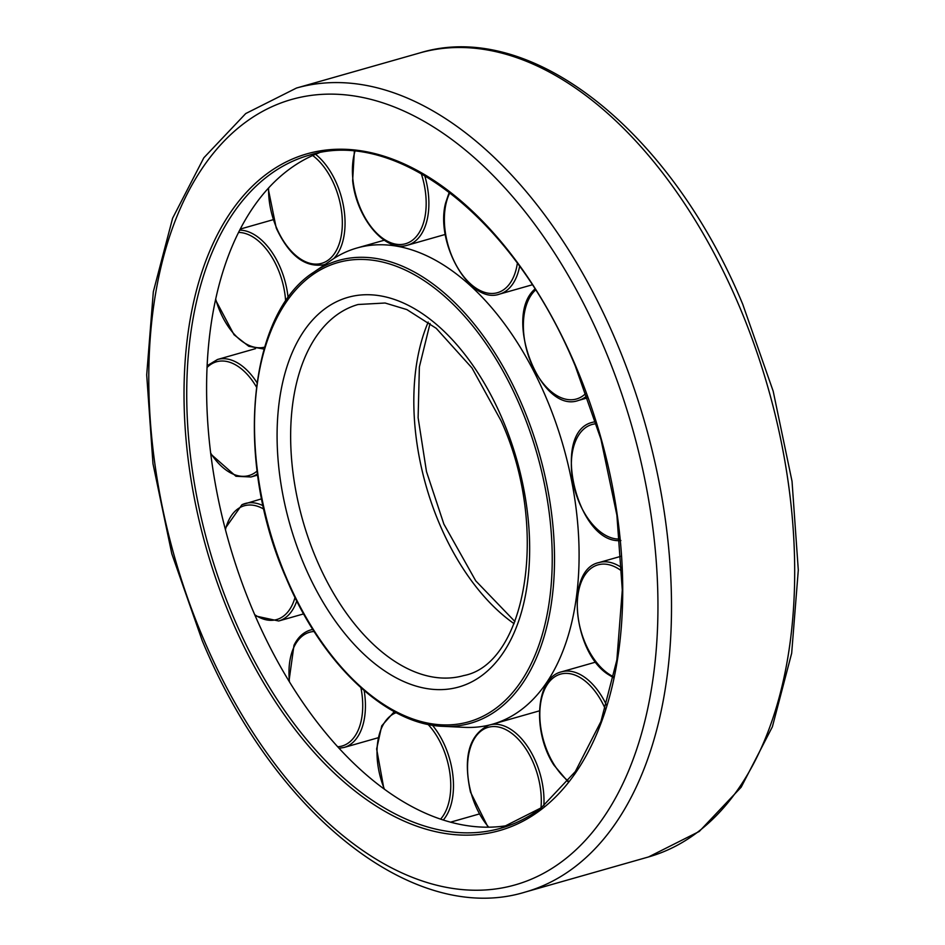 <?xml version="1.0" encoding="UTF-8"?>
<svg xmlns="http://www.w3.org/2000/svg" width="945" height="945" viewBox="0 0 945 945"><rect width="100%" height="100%" fill="white"/><g stroke="black" fill="none" stroke-linecap="round" stroke-linejoin="round"><path stroke-width="1.42" d="M510.465 825.009A349.886 203.766 74.1 0 1 237.219 569.103A349.886 203.766 74.1 0 1 289.524 169.096A349.886 203.766 74.1 0 1 319.091 152.854M331.589 260.005A247.566 144.172 74.1 0 1 356.95 248.003A247.566 144.172 74.1 0 1 555.376 421.435A247.566 144.172 74.1 0 1 520.411 710.404A247.566 144.172 74.1 0 1 492.534 724.201A247.566 144.172 74.1 0 1 464.656 727.355L443.288 726.351A240.621 140.132 74.1 0 0 497.483 709.872A240.621 140.132 74.1 0 0 522.207 405.251A240.621 140.132 74.1 0 0 313.953 272.101L331.589 260.005M419.627 52.979A417.962 243.408 74.1 0 1 738.577 304.526A417.962 243.408 74.1 0 1 695.614 833.655A417.962 243.408 74.1 0 1 648.542 856.95L525.373 892.021A417.962 243.408 74.1 0 0 572.434 868.727A417.962 243.408 74.1 0 0 615.396 339.598A417.962 243.408 74.1 0 0 296.458 88.05L419.627 52.979C530.83 18.581 670.855 130.965 742.723 304.219L773.187 391.206L792.028 481.3L798.301 570.083L791.674 653.243L772.384 726.788L741.175 787.197L699.265 831.446L648.542 856.95M203.6 639.151A408.323 237.786 74.1 0 1 245.57 122.236A408.323 237.786 74.1 0 1 603.134 345.22A408.323 237.786 74.1 0 1 561.165 862.135A408.323 237.786 74.1 0 1 203.6 639.151M233.698 617.687A349.886 203.766 74.1 0 1 269.668 174.742A349.886 203.766 74.1 0 1 309.074 155.24C396.924 127.043 514.682 219.476 575.221 365.88L600.937 439.236L616.896 515.214L622.294 590.023L616.872 659.953L600.937 721.507L575.304 771.592L541.308 807.751L500.696 828.269A349.886 203.766 74.1 0 1 233.698 617.687M267.411 173.431A351.812 204.888 74.1 0 1 575.493 365.55A351.812 204.888 74.1 0 1 539.335 810.94A351.812 204.888 74.1 0 1 231.253 618.81A351.812 204.888 74.1 0 1 267.411 173.431M540.091 808.755A349.886 203.766 74.1 0 1 500.696 828.269M311.496 273.849A240.621 140.132 74.1 0 1 313.953 272.101C247.224 314.047 234.407 461.774 286.3 578.446C322.021 663.803 386.21 724.709 443.288 726.351M286.559 578.116A238.766 139.045 74.1 0 1 311.106 275.857A238.766 139.045 74.1 0 1 520.187 406.244A238.766 139.045 74.1 0 1 495.641 708.502A238.766 139.045 74.1 0 1 286.559 578.116M316.54 559.464A192.91 112.337 74.1 0 1 336.361 315.252A192.91 112.337 74.1 0 1 358.084 304.503L385.099 303.014L406.846 309.582L436.236 328.328L471.98 367.959L501.133 420.915C550.368 528.68 525.621 664.122 463.735 675.569A192.91 112.337 74.1 0 1 316.54 559.464M325.092 308.661A202.549 117.96 74.1 0 1 502.468 419.273A202.549 117.96 74.1 0 1 481.655 675.699A202.549 117.96 74.1 0 1 304.278 565.086A202.549 117.96 74.1 0 1 325.092 308.661M514.092 623.688A192.91 112.337 74.1 0 1 439.708 524.392A192.91 112.337 74.1 0 1 428.215 322.08M312.701 155.512A59.157 34.457 74.1 0 1 334.4 185.161A59.157 34.457 74.1 0 1 328.317 260.052A59.157 34.457 74.1 0 1 276.519 227.745A59.157 34.457 74.1 0 1 268.604 187.96M315.547 154.271A61.082 35.579 74.1 0 1 336.857 184.039A61.082 35.579 74.1 0 1 333.786 258.54M421.257 173.596A59.157 34.457 74.1 0 1 425.545 192.91A59.157 34.457 74.1 0 1 396.085 244.212A59.157 34.457 74.1 0 1 353.04 180.802A59.157 34.457 74.1 0 1 354.954 151.342M424.707 175.581A61.082 35.579 74.1 0 1 428.239 192.674A61.082 35.579 74.1 0 1 407.531 245.18L445.296 234.431M517.364 263.242A59.157 34.457 74.1 0 1 516.513 267.825A59.157 34.457 74.1 0 1 470.421 283.784A59.157 34.457 74.1 0 1 445.993 203.801A59.157 34.457 74.1 0 1 449.879 192.697M519.608 266.325A61.082 35.579 74.1 0 1 519.171 268.439A61.082 35.579 74.1 0 1 499.492 294.131L532.271 284.799M586.054 393.155A59.157 34.457 74.1 0 1 534.09 369.33A59.157 34.457 74.1 0 1 534.079 291.462A59.157 34.457 74.1 0 1 535.591 289.985M586.999 395.731A61.082 35.579 74.1 0 1 578.505 400.432L587.743 397.798M619.755 539.04A59.157 34.457 74.1 0 1 619.341 539.052A59.157 34.457 74.1 0 1 573.178 482.883A59.157 34.457 74.1 0 1 596.389 423.75M613.742 676.821A59.157 34.457 74.1 0 1 607.647 673.23A59.157 34.457 74.1 0 1 577.856 595.752A59.157 34.457 74.1 0 1 620.664 570.272A59.157 34.457 74.1 0 1 621.94 571.217M568.276 781.066A59.157 34.457 74.1 0 1 554.065 764.54A59.157 34.457 74.1 0 1 547.568 684.085A59.157 34.457 74.1 0 1 599.319 697.528A59.157 34.457 74.1 0 1 605.284 708.939M595.704 662.102L561.472 671.848A61.082 35.579 74.1 0 1 601.563 696.016A61.082 35.579 74.1 0 1 606.489 705.076M488.73 827.194A59.157 34.457 74.1 0 1 470.846 792.052A59.157 34.457 74.1 0 1 489.144 727.071A59.157 34.457 74.1 0 1 537.988 776.365A59.157 34.457 74.1 0 1 540.965 808.01M491.27 724.543A61.082 35.579 74.1 0 1 540.587 775.68A61.082 35.579 74.1 0 1 543.859 805.766M428.05 724.402A59.157 34.457 74.1 0 1 450.706 788.685A59.157 34.457 74.1 0 1 440.594 819.15M384.485 789.288A59.157 34.457 74.1 0 1 377.067 749.479A59.157 34.457 74.1 0 1 396.179 712.684M432.397 725.205A61.082 35.579 74.1 0 1 453.423 788.898A61.082 35.579 74.1 0 1 443.264 820.036M360.919 687.747A59.157 34.457 74.1 0 1 357.482 731.702A59.157 34.457 74.1 0 1 337.672 746.774M289.465 681.912A59.157 34.457 74.1 0 1 294.202 646.569A59.157 34.457 74.1 0 1 314.118 631.496M364.168 690.594A61.082 35.579 74.1 0 1 360.021 732.659A61.082 35.579 74.1 0 1 344.086 747.46L377.917 737.821M312.76 629.346L310.621 629.961A61.082 35.579 74.1 0 1 312.83 629.453M295.017 597.453A59.157 34.457 74.1 0 1 279.661 618.443A59.157 34.457 74.1 0 1 254.701 614.675M225.43 529.684A59.157 34.457 74.1 0 1 241.247 506.898A59.157 34.457 74.1 0 1 263.868 509.178M296.777 600.985A61.082 35.579 74.1 0 1 281.799 619.837A61.082 35.579 74.1 0 1 278.692 620.995L303.628 613.896M242.133 504.654A61.082 35.579 74.1 0 1 245.239 503.496A61.082 35.579 74.1 0 1 263.1 505.717M257.087 471.047A59.157 34.457 74.1 0 1 235.081 474.874A59.157 34.457 74.1 0 1 210.676 453.116M207.061 367.475A59.157 34.457 74.1 0 1 230.332 362.467A59.157 34.457 74.1 0 1 256.402 386.93M207.132 365.75L217.492 359.49A61.082 35.579 74.1 0 1 231.761 360.199A61.082 35.579 74.1 0 1 256.969 382.666M264.624 347.146A59.157 34.457 74.1 0 1 233.947 333.868A59.157 34.457 74.1 0 1 215.696 299.116M238.553 232.435A59.157 34.457 74.1 0 1 263.95 246.35A59.157 34.457 74.1 0 1 285.662 301.313M239.723 230.131A61.082 35.579 74.1 0 1 265.947 244.495A61.082 35.579 74.1 0 1 288.095 297.829M257.453 473.847A61.082 35.579 74.1 0 1 250.945 476.989L257.619 475.087M621.16 556.239L598.941 562.57A61.082 35.579 74.1 0 1 621.798 567.756M595.681 421.446L593.011 422.202A61.082 35.579 74.1 0 1 595.74 421.624M325.553 264.151A61.082 35.579 74.1 0 1 323.698 264.777L325.304 264.316M525.373 892.021C414.17 926.419 274.144 814.035 202.277 640.781L171.813 553.794L152.972 463.7L146.699 374.917L153.326 291.757L172.616 218.212L203.825 157.803L245.735 113.554L296.458 88.05M514.942 621.562L475.737 580.844L443.866 524.085L426.49 471.614L418.115 417.737L419.379 366.896L430.058 323.438M356.95 248.003L384.261 240.219M492.534 724.201L539.453 710.841M323.698 264.777C304.892 267.718 289.075 255.481 276.247 228.076L268.167 188.433M407.531 245.18C384.922 252.752 356.3 217.74 352.639 180.601L354.351 151.283M499.492 294.131C470.055 304.822 434.842 242.959 445.627 202.939L449.265 192.225M578.505 400.432C540.871 414.382 503.272 318.075 534.185 289.713L534.941 288.946M598.941 562.57C565.11 569.457 572.977 652.003 608.037 674.364L613.553 677.707M561.472 671.848C535.531 677.683 532.13 731.962 553.924 765.119L567.874 781.574M489.191 725.028C469.11 734.537 462.885 756.91 470.492 792.123L488.069 827.206M394.289 711.668L381.745 725.819L376.642 748.983L383.918 788.862M310.621 629.961C303.499 632.111 297.947 637.225 293.978 645.293L288.993 681.156M339.054 748.286L344.086 747.46M261.647 498.818L241.944 504.724L225.134 528.538M255.233 615.916L278.692 620.995M250.945 476.989L235.955 476.268L210.794 454.096M217.492 359.49L255.504 348.658M264.057 349.083L248.771 346.283L234.017 334.731L215.531 299.872M240.266 229.068L273.117 219.712M450.517 822.174L479.162 814.011M593.011 422.202C549.966 431.144 577.241 544.97 620.9 540.552"/></g></svg>
